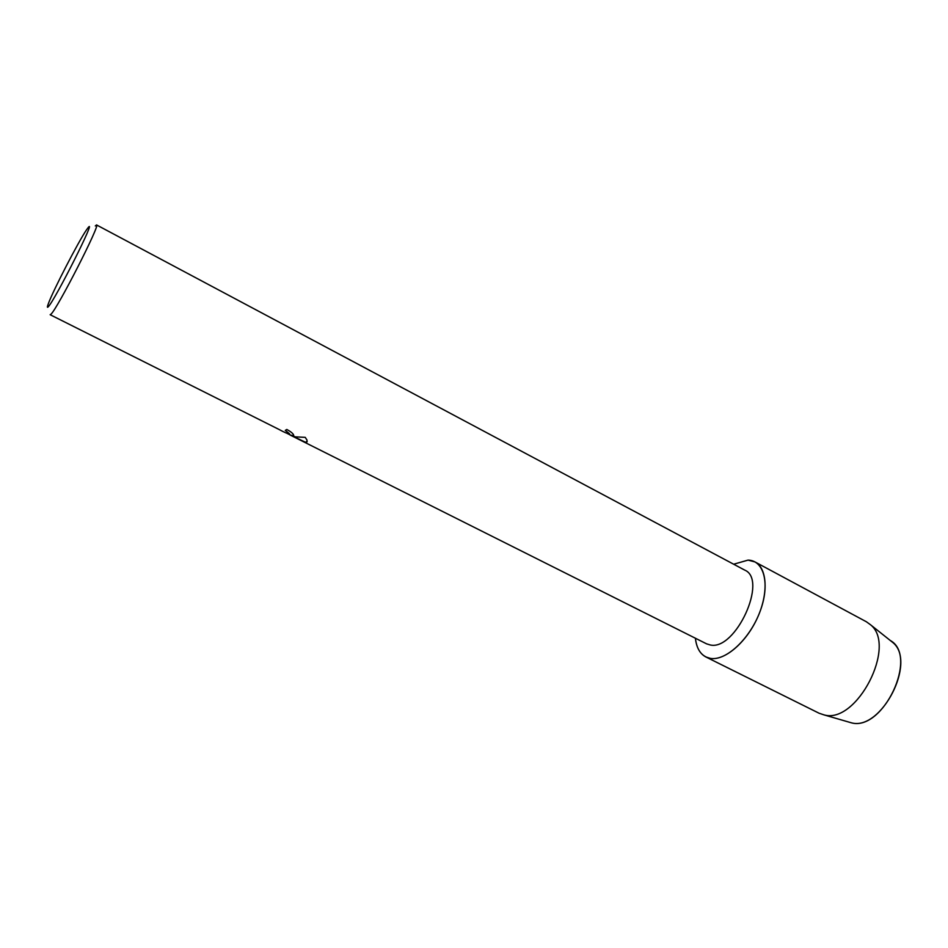 <?xml version="1.0" encoding="UTF-8"?>
<svg xmlns="http://www.w3.org/2000/svg" width="948" height="948" viewBox="0 0 948 948"><rect width="100%" height="100%" fill="white"/><g stroke="black" fill="none" stroke-linecap="round" stroke-linejoin="round"><path stroke-width="1.42" d="M96.554 224.937L744.713 570.104C768.188 579.584 735.601 650.885 710.313 644.984L706.592 643.846L290.088 435.014L305.363 442.301L306.382 442.361L307.093 440.263L305.244 437.36L295.385 436.85L291.629 435.689L293.607 435.95L293.584 434.859C292.766 433.26 290.503 431.447 286.817 429.456L285.277 430.38L289.614 433.947C287.908 433.888 284.436 432.418 279.186 429.539L50.149 314.712L50.943 314.226C57.188 309.119 100.938 223.42 96.554 224.937L95.298 225.932M710.431 658.386C701.781 656.668 696.78 649.949 695.405 638.241C696.436 647.555 699.92 653.8 705.881 656.964L710.431 658.386C725.872 661.147 749.726 639.153 759.94 611.756C770.404 584.383 764.195 560.351 748.055 560.114L754.999 561.939C767.276 568.231 768.698 593.472 757.274 618.132C745.993 642.827 724.592 660.815 710.431 658.386M733.669 564.226L748.055 560.114L733.669 564.226M48.206 306.82C47.08 308.005 47.139 306.915 48.395 303.573C53.147 290.455 78.494 241.408 86.458 229.949L87.903 227.947C98.154 214.355 54.759 300.67 48.206 306.82M285.384 430.321L289.626 433.888M293.773 435.736L290.088 435.014M291.794 435.76L305.398 442.206L307.211 441.768M851.34 722.803C881.19 731.418 917.143 661.68 892.767 642.471L890.29 640.493C918.802 655.898 883.026 731.809 851.34 722.803L848.211 721.902M754.999 561.939L866.389 621.77L870.572 624.803C897.235 645.742 856.684 724.39 824.108 714.91L819.108 713.24L705.881 656.964M290.135 434.919L287.41 433.556M851.257 722.779L824.002 714.887M892.767 642.471L870.572 624.803"/></g></svg>
